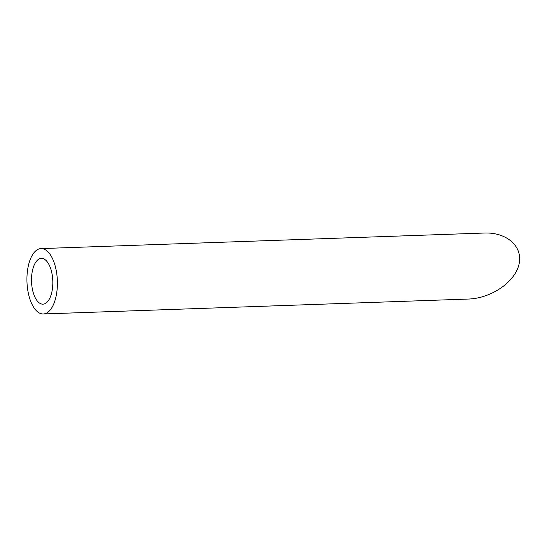 <?xml version="1.0" encoding="UTF-8"?>
<svg xmlns="http://www.w3.org/2000/svg" width="547" height="547" viewBox="0 0 547 547"><rect width="100%" height="100%" fill="white"/><g stroke="black" fill="none" stroke-linecap="round" stroke-linejoin="round"><path stroke-width="0.82" d="M38.044 259.681A22.892 10.646 -92 0 0 31.794 285.302A22.892 10.646 -92 0 0 42.967 304.159A22.892 10.646 -92 0 0 52.799 280.905A22.892 10.646 -92 0 0 41.36 258.396A22.892 10.646 -92 0 0 38.044 259.681M36.28 250.43A32.711 15.207 -92 0 0 27.35 287.031A32.711 15.207 -92 0 0 43.316 313.964A32.711 15.207 -92 0 0 57.36 280.741A32.711 15.207 -92 0 0 41.018 248.591A32.711 15.207 -92 0 0 36.28 250.43M41.018 248.591L484.273 233.036C507.131 232.106 523.383 246.882 518.939 264.543C514.836 282.204 491.09 298.382 468.3 299.052L43.316 313.964"/></g></svg>

